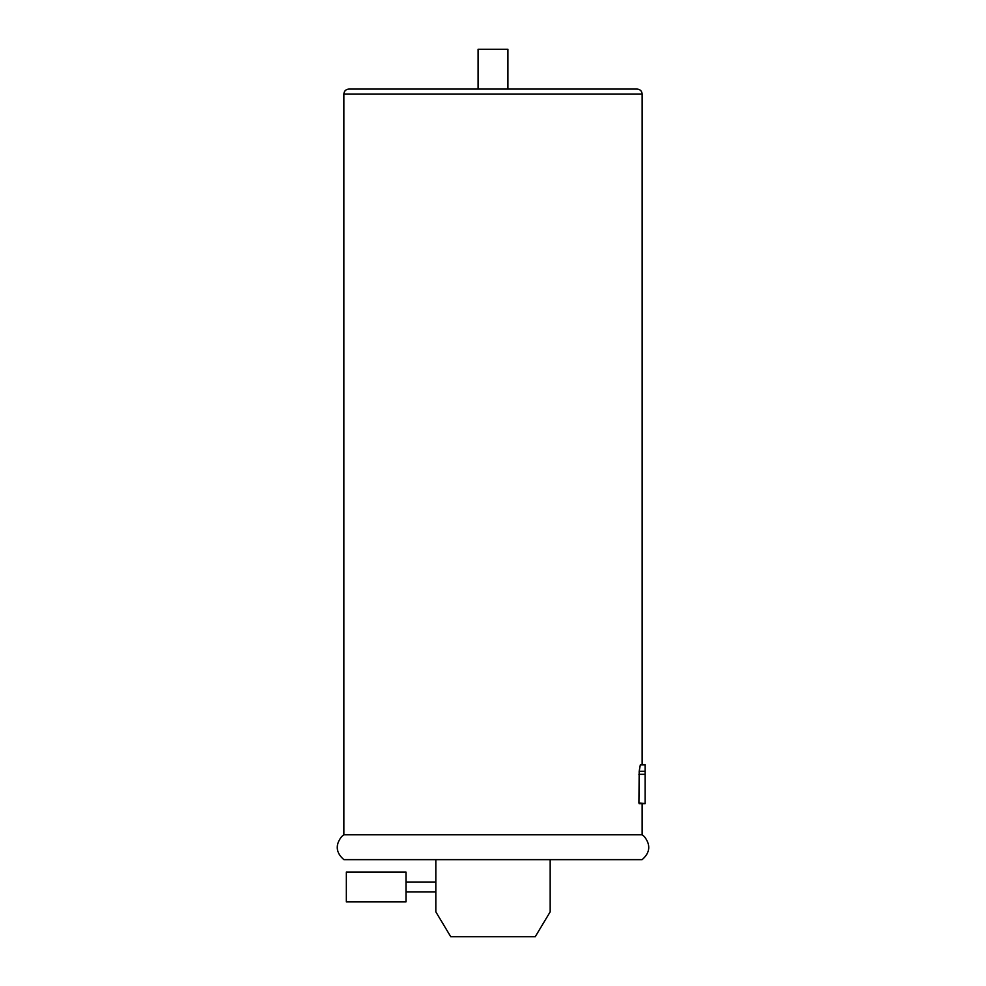 <?xml version="1.0" encoding="UTF-8"?>
<svg xmlns="http://www.w3.org/2000/svg" width="986" height="986" viewBox="0 0 986 986"><rect width="100%" height="100%" fill="white"/><g stroke="black" fill="none" stroke-linecap="round" stroke-linejoin="round"><path stroke-width="1.48" d="M642.145 94.04L343.855 94.04C344.151 91.02 345.815 89.369 348.834 89.073L637.166 89.073C640.185 89.369 641.849 91.02 642.145 94.04L642.145 764.655L645.127 764.655M642.145 803.664L642.145 834.785L343.855 834.785L341.686 836.535C335.117 844.928 335.844 852.619 343.855 859.644L642.145 859.644L343.855 859.644M638.916 802.974L645.127 803.467L645.127 764.865L640.321 764.902L639.187 771.274L638.916 802.974M550.176 859.644L550.176 911.84L535.262 936.7L450.738 936.7L435.824 911.84L435.824 859.644M405.998 891.96L435.824 891.96M405.998 882.014L435.824 882.014M405.998 872.068L405.998 901.894L346.345 901.894L346.345 872.068L405.998 872.068M507.913 89.073L507.913 49.3L478.087 49.3L478.087 89.073M638.916 774.318L645.127 774.318M639.187 771.274L645.127 771.274M343.855 94.04L343.855 834.785M642.145 834.785L644.314 836.535C650.883 844.928 650.156 852.619 642.145 859.644M639.088 803.664L645.127 803.664M640.382 764.692L645.127 764.692"/></g></svg>
